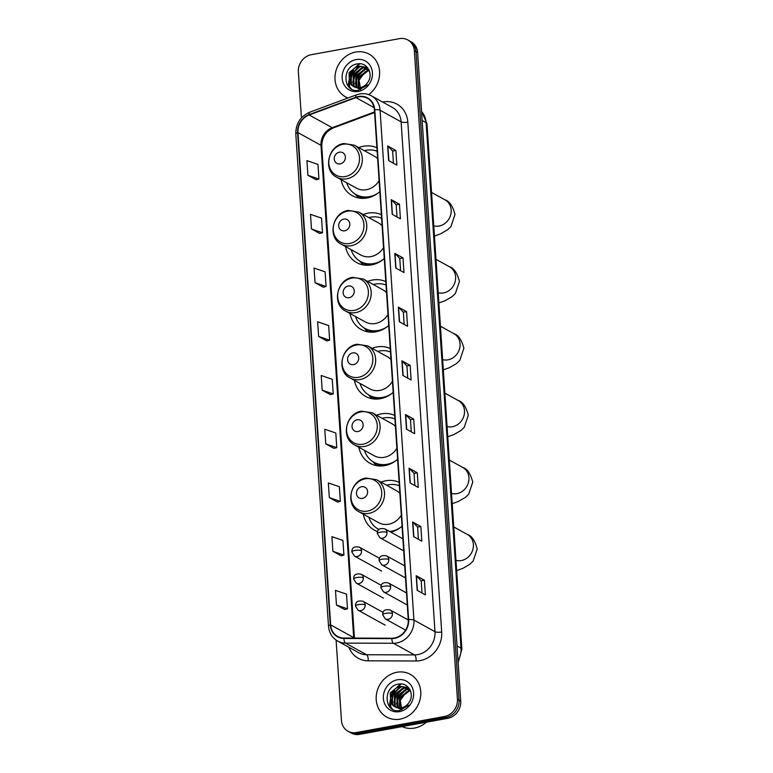 <?xml version="1.0" encoding="UTF-8"?>
<svg xmlns="http://www.w3.org/2000/svg" width="773" height="773" viewBox="0 0 773 773"><rect width="100%" height="100%" fill="white"/><g stroke="black" fill="none" stroke-linecap="round" stroke-linejoin="round"><path stroke-width="1.16" d="M399.139 482.333A26.949 23.905 -61.1 0 0 385.795 480.758A26.949 23.905 -61.1 0 0 381.012 482.139M363.31 514.18A26.949 23.905 -61.1 0 0 374.49 530.23A26.949 23.905 -61.1 0 0 377.582 531.621M394.694 415.43A26.949 23.905 -61.1 0 0 381.36 413.845A26.949 23.905 -61.1 0 0 376.567 415.227M358.875 447.277A26.949 23.905 -61.1 0 0 370.045 463.317A26.949 23.905 -61.1 0 0 384.79 465.617A26.949 23.905 -61.1 0 0 397.602 459.278M390.249 348.526A26.949 23.905 -61.1 0 0 376.915 346.942A26.949 23.905 -61.1 0 0 372.122 348.323M354.43 380.374A26.949 23.905 -61.1 0 0 365.61 396.414A26.949 23.905 -61.1 0 0 380.345 398.713A26.949 23.905 -61.1 0 0 393.157 392.365M385.804 281.623A26.949 23.905 -61.1 0 0 372.47 280.039A26.949 23.905 -61.1 0 0 367.677 281.42M349.985 313.461A26.949 23.905 -61.1 0 0 361.165 329.511A26.949 23.905 -61.1 0 0 375.91 331.801A26.949 23.905 -61.1 0 0 388.713 325.462M381.36 214.71A26.949 23.905 -61.1 0 0 368.025 213.135A26.949 23.905 -61.1 0 0 363.233 214.517M345.541 246.558A26.949 23.905 -61.1 0 0 356.72 262.607A26.949 23.905 -61.1 0 0 371.465 264.897A26.949 23.905 -61.1 0 0 384.268 258.559M376.915 147.807A26.949 23.905 -61.1 0 0 363.581 146.223A26.949 23.905 -61.1 0 0 358.788 147.604M341.096 179.655A26.949 23.905 -61.1 0 0 352.275 195.704A26.949 23.905 -61.1 0 0 367.02 197.994A26.949 23.905 -61.1 0 0 379.823 191.656M390.848 532.172A26.949 23.905 -61.1 0 0 402.047 526.181M336.11 640.131L341.444 720.417A15.257 13.527 -61.1 0 0 347.985 731.239L351.28 733.055A15.257 13.527 -61.1 0 0 359.619 734.35L447.76 718.31A15.257 13.527 -61.1 0 0 460.708 701.13L417.633 52.583A15.257 13.527 -61.1 0 0 411.091 41.761L409.439 40.853A15.257 13.527 -61.1 0 1 415.99 51.675A15.257 13.527 -61.1 0 0 409.439 40.853L407.796 39.945A15.257 13.527 -61.1 0 0 399.457 38.65L311.316 54.69A15.257 13.527 -61.1 0 0 298.368 71.87L301.422 117.883M347.985 731.239A15.257 13.527 -61.1 0 0 356.334 732.533L444.475 716.494A15.257 13.527 -61.1 0 0 457.423 699.314L459.065 700.222L415.99 51.675L459.065 700.222A15.257 13.527 -61.1 0 1 446.118 717.402A15.257 13.527 -61.1 0 0 459.065 700.222L460.708 701.13M356.334 732.533L357.976 733.442L446.118 717.402L357.976 733.442A15.257 13.527 -61.1 0 1 349.638 732.147A15.257 13.527 -61.1 0 0 357.976 733.442L359.619 734.35M355.744 52.042A24.407 21.644 -61.1 0 0 335.637 72.111A24.407 21.644 -61.1 0 0 345.502 96.847A24.407 21.644 -61.1 0 0 347.956 97.987A24.407 21.644 -61.1 0 1 345.502 96.847A24.407 21.644 -61.1 0 1 335.637 72.111A24.407 21.644 -61.1 0 1 355.744 52.042A24.407 21.644 -61.1 0 1 369.088 54.12A24.407 21.644 -61.1 0 0 355.744 52.042M396.936 672.259A24.407 21.644 -61.1 0 0 376.828 692.328A24.407 21.644 -61.1 0 0 386.693 717.064A24.407 21.644 -61.1 0 0 400.047 719.141A24.407 21.644 -61.1 0 0 420.154 699.072A24.407 21.644 -61.1 0 0 410.289 674.336A24.407 21.644 -61.1 0 0 396.936 672.259A24.407 21.644 -61.1 0 0 376.828 692.328A24.407 21.644 -61.1 0 0 386.693 717.064A24.407 21.644 -61.1 0 0 400.047 719.141A24.407 21.644 -61.1 0 0 420.154 699.072A24.407 21.644 -61.1 0 0 410.289 674.336A24.407 21.644 -61.1 0 0 396.936 672.259M358.508 96.896A16.272 14.436 118.9 0 1 367.407 98.277A16.272 14.436 118.9 0 1 374.393 109.814L408.26 619.666A16.272 14.436 118.9 0 1 391.853 638.227L343.956 638.054A16.272 14.436 118.9 0 1 337.646 636.44A16.272 14.436 118.9 0 1 330.66 624.893L297.972 132.618A16.272 14.436 118.9 0 1 309.21 114.993L355.947 97.601A16.272 14.436 118.9 0 1 358.508 96.896M358.488 96.499A16.677 14.793 -61.1 0 0 355.86 97.224L309.123 114.617A16.677 14.793 -61.1 0 0 297.595 132.685L330.293 624.961A16.677 14.793 -61.1 0 0 343.917 638.45L391.814 638.624A16.677 14.793 -61.1 0 0 408.627 619.598L374.76 109.747A16.677 14.793 -61.1 0 0 358.488 96.499M417.169 590.34L425.392 594.881L424.425 580.233L416.203 575.692L417.169 590.34M421.99 593.007L421.179 580.794L416.425 575.866A4.068 1.102 176.2 0 0 416.203 575.692M421.179 580.823L424.425 580.233M413.603 536.626L421.826 541.168L420.85 526.51L412.627 521.978L413.603 536.626M418.425 539.283L417.613 527.07L412.859 522.142A4.068 1.102 176.2 0 0 412.627 521.978M417.613 527.099L420.85 526.51M410.038 482.903L418.261 487.444L417.285 472.796L409.062 468.254L410.038 482.903M414.859 485.57L414.048 473.356L409.294 468.419A4.068 1.102 176.2 0 0 409.062 468.254M414.048 473.385L417.285 472.796M406.472 429.189L414.686 433.721L413.719 419.072L405.496 414.531L406.472 429.189M411.284 431.846L410.473 419.633L405.728 414.705A4.068 1.102 176.2 0 0 405.496 414.531M410.482 419.662L413.719 419.072M388.626 160.591L396.849 165.122L395.873 150.474L387.66 145.933L388.626 160.591M393.447 163.248L392.636 151.035L387.882 146.107A4.068 1.102 176.2 0 0 387.66 145.933M392.636 151.064L395.873 150.474M392.201 214.305L400.414 218.846L399.448 204.198L391.225 199.656L392.201 214.305M397.013 216.971L396.201 204.758L391.457 199.821A4.068 1.102 176.2 0 0 391.225 199.656M396.211 204.787L399.448 204.198M395.766 268.028L403.989 272.569L403.013 257.911L394.79 253.38L395.766 268.028M400.588 270.685L399.776 258.472L395.022 253.544A4.068 1.102 176.2 0 0 394.79 253.38M399.776 258.501L403.013 257.911M399.332 321.742L407.555 326.283L406.579 311.635L398.356 307.094L399.332 321.742M404.153 324.409L403.342 312.195L398.588 307.268A4.068 1.102 176.2 0 0 398.356 307.094M403.342 312.224L406.579 311.635M402.897 375.465L411.12 380.007L410.144 365.358L401.931 360.817L402.897 375.465M407.719 378.123L406.907 365.909L402.153 360.981A4.068 1.102 176.2 0 0 401.931 360.817M406.907 365.938L410.144 365.358M368.682 94.615A24.407 21.644 -61.1 0 0 369.088 54.12A24.407 21.644 -61.1 0 1 368.682 94.615M457.423 699.314L414.347 50.767A15.257 13.527 -61.1 0 0 407.796 39.945M329.317 497.59L340.352 501.377L339.376 486.729L328.341 482.941L329.317 497.59L337.53 502.073M332.883 551.313L343.917 555.101L342.951 540.453L331.917 536.665L332.883 551.313L341.106 555.787M336.458 605.037L347.492 608.824L346.517 594.166L335.482 590.379L336.458 605.037L344.671 609.51M318.611 336.439L329.646 340.217L328.68 325.568L317.645 321.781L318.611 336.439L326.834 340.912M315.046 282.715L326.08 286.503L325.104 271.854L314.07 268.067L315.046 282.715L323.259 287.189M311.48 228.992L322.515 232.779L321.539 218.131L310.504 214.343L311.48 228.992L319.693 233.465M307.905 175.278L318.94 179.065L317.974 164.407L306.939 160.629L307.905 175.278L316.128 179.751M325.752 443.876L336.786 447.664L335.811 433.006L324.776 429.228L325.752 443.876L333.965 448.35M322.177 390.152L333.221 393.94L332.245 379.292L321.21 375.504L322.177 390.152L330.4 394.626M333.221 393.94L330.322 394.645M329.646 340.217L326.757 340.932M326.08 286.503L323.182 287.208M322.515 232.779L319.616 233.485M318.94 179.065L316.051 179.771M336.786 447.664L333.888 448.369M340.352 501.377L337.453 502.083M343.917 555.101L341.028 555.806M347.492 608.824L344.594 609.53M358.382 87.822L358.314 77.397L367.465 70.459L369.156 70.333M358.827 87.803L358.962 77.754L368.112 70.826L369.31 70.701M356.711 87.687L356.005 86.75L355.706 75.957L364.856 69.019L368.547 69.097M357.116 87.745L356.353 76.314L365.503 69.386L368.702 69.367M355.184 87.291L353.387 85.31L353.097 74.508L362.237 67.58L367.426 68.082M355.551 87.417L354.044 85.668L353.744 74.875L362.895 67.937L367.726 68.314M353.174 86.305A11.489 10.194 -61.1 0 0 353.802 86.673A11.489 10.194 -61.1 0 0 360.083 87.658A11.489 10.194 -61.1 0 0 367.755 82.402C373.842 74.295 367.214 62.149 357.928 63.83C341.366 65.367 342.507 92.924 358.112 90.354L367.716 84.972L359.503 88.914L353.174 86.305C345.589 81.996 349.811 67.096 359.629 66.14L366.18 67.261L368.518 69.048M354.121 86.847L351.435 84.228L351.135 73.435L360.286 66.497L366.499 67.444M360.682 89.784L359.068 80.17L365.223 71.676M356.237 59.56A16.571 14.706 -61.1 0 0 342.178 78.237A16.571 14.706 -61.1 0 0 358.353 91.407A16.571 14.706 -61.1 0 0 372.422 72.73A16.571 14.706 -61.1 0 0 356.237 59.56M358.624 64.439A25.422 22.552 -61.1 0 0 355.213 67.802M353.387 70.179A25.422 22.552 -61.1 0 0 350.072 76.662M349.261 79.319A25.422 22.552 -61.1 0 0 348.497 84.073M348.459 84.692A25.422 22.552 -61.1 0 0 348.439 86.47M350.478 82.296L352.015 74.324L359.387 66.681M353.087 83.735L354.623 75.764L361.996 68.121M355.696 85.185L357.232 77.213L364.605 69.56M351.261 88.856L349.599 86.856L349.077 72.701L359.976 63.773M350.111 81.01L351.686 74.15L357.947 67.125M352.72 82.45L354.295 75.59L360.556 68.565M355.329 83.89L356.904 77.029L363.165 70.005M340.207 163.895A6.097 5.411 -61.1 0 0 345.376 157.025A6.097 5.411 -61.1 0 0 339.424 152.175A6.097 5.411 -61.1 0 0 334.245 159.054A6.097 5.411 -61.1 0 0 340.207 163.895M336.748 177.259A18.301 16.233 -61.1 0 0 346.768 178.814A18.301 16.233 -61.1 0 0 361.841 163.76A18.301 16.233 -61.1 0 0 354.44 145.208L343.84 143.536C328.003 145.498 322.631 170.504 336.748 177.259L356.45 188.129A18.301 16.233 -61.1 0 0 366.47 189.694A18.301 16.233 -61.1 0 0 379.099 180.669M377.649 158.794A18.301 16.233 -61.1 0 0 374.142 156.088L354.44 145.208M346.681 182.737A24.147 21.422 -61.1 0 0 356.092 194.612A24.147 21.422 -61.1 0 0 369.301 196.671A24.147 21.422 -61.1 0 0 378.152 193.018M377.147 151.257A24.147 21.422 -61.1 0 0 366.228 150.271A24.147 21.422 -61.1 0 0 364.373 150.696M356.092 194.612L356.913 195.067A24.147 21.422 -61.1 0 0 370.132 197.125A24.147 21.422 -61.1 0 0 370.798 196.989M358.846 198.023A26.437 23.451 118.9 0 1 357.773 196.951L354.981 193.946M344.652 230.808A6.097 5.411 -61.1 0 0 349.821 223.928A6.097 5.411 -61.1 0 0 343.869 219.088A6.097 5.411 -61.1 0 0 338.69 225.958A6.097 5.411 -61.1 0 0 344.652 230.808M341.193 244.162A18.301 16.233 -61.1 0 0 351.213 245.717A18.301 16.233 -61.1 0 0 366.286 230.663A18.301 16.233 -61.1 0 0 358.885 212.111L348.285 210.44C332.448 212.401 327.076 237.408 341.193 244.162L360.894 255.042A18.301 16.233 -61.1 0 0 370.914 256.597A18.301 16.233 -61.1 0 0 383.543 247.573M382.094 225.697A18.301 16.233 -61.1 0 0 378.586 222.991L358.885 212.111M351.126 249.65A24.147 21.422 -61.1 0 0 360.537 261.516A24.147 21.422 -61.1 0 0 373.746 263.574A24.147 21.422 -61.1 0 0 382.596 259.921M381.591 218.16A24.147 21.422 -61.1 0 0 370.663 217.184A24.147 21.422 -61.1 0 0 368.818 217.6M360.537 261.516L361.358 261.97A24.147 21.422 -61.1 0 0 374.567 264.028A24.147 21.422 -61.1 0 0 375.243 263.893M363.291 264.936A26.437 23.451 118.9 0 1 362.218 263.854L359.426 260.859M349.087 297.711A6.097 5.411 -61.1 0 0 354.266 290.841A6.097 5.411 -61.1 0 0 348.314 285.991A6.097 5.411 -61.1 0 0 343.135 292.861A6.097 5.411 -61.1 0 0 349.087 297.711M345.637 311.065A18.301 16.233 -61.1 0 0 355.657 312.621A18.301 16.233 -61.1 0 0 370.731 297.566A18.301 16.233 -61.1 0 0 363.329 279.024L352.73 277.343C336.893 279.304 331.52 304.311 345.637 311.065L365.339 321.945A18.301 16.233 -61.1 0 0 375.349 323.501A18.301 16.233 -61.1 0 0 387.988 314.485M386.529 292.6A18.301 16.233 -61.1 0 0 383.031 289.894L363.329 279.024M355.57 316.553A24.147 21.422 -61.1 0 0 364.982 328.428A24.147 21.422 -61.1 0 0 378.19 330.477A24.147 21.422 -61.1 0 0 387.041 326.834M386.036 285.063A24.147 21.422 -61.1 0 0 375.108 284.087A24.147 21.422 -61.1 0 0 373.262 284.503M364.982 328.428L365.803 328.883A24.147 21.422 -61.1 0 0 379.012 330.931A24.147 21.422 -61.1 0 0 379.688 330.796M367.735 331.839A26.437 23.451 118.9 0 1 366.663 330.767L363.87 327.762M353.532 364.614A6.097 5.411 -61.1 0 0 358.711 357.744A6.097 5.411 -61.1 0 0 352.759 352.894A6.097 5.411 -61.1 0 0 347.579 359.764A6.097 5.411 -61.1 0 0 353.532 364.614M350.082 377.968A18.301 16.233 -61.1 0 0 360.092 379.533A18.301 16.233 -61.1 0 0 375.176 364.479A18.301 16.233 -61.1 0 0 367.774 345.927L357.174 344.246C341.337 346.217 335.965 371.214 350.082 377.968L369.784 388.848A18.301 16.233 -61.1 0 0 379.794 390.404A18.301 16.233 -61.1 0 0 392.433 381.389M390.974 359.503A18.301 16.233 -61.1 0 0 387.476 356.807L367.774 345.927M360.015 383.456A24.147 21.422 -61.1 0 0 369.426 395.332A24.147 21.422 -61.1 0 0 382.635 397.38A24.147 21.422 -61.1 0 0 391.486 393.737M390.481 351.976A24.147 21.422 -61.1 0 0 379.553 350.99A24.147 21.422 -61.1 0 0 377.707 351.406M369.426 395.332L370.248 395.786A24.147 21.422 -61.1 0 0 383.456 397.834A24.147 21.422 -61.1 0 0 384.133 397.709M372.18 398.742A26.437 23.451 118.9 0 1 371.108 397.67L368.315 394.665M357.976 431.518A6.097 5.411 -61.1 0 0 363.155 424.648A6.097 5.411 -61.1 0 0 357.203 419.797A6.097 5.411 -61.1 0 0 352.024 426.677A6.097 5.411 -61.1 0 0 357.976 431.518M354.527 444.881A18.301 16.233 -61.1 0 0 364.537 446.436A18.301 16.233 -61.1 0 0 379.62 431.382A18.301 16.233 -61.1 0 0 372.219 412.83L361.619 411.159C345.773 413.12 340.41 438.127 354.527 444.881L374.229 455.751A18.301 16.233 -61.1 0 0 384.239 457.316A18.301 16.233 -61.1 0 0 396.878 448.292M395.418 426.416A18.301 16.233 -61.1 0 0 391.921 423.71L372.219 412.83M364.46 450.359A24.147 21.422 -61.1 0 0 373.871 462.235A24.147 21.422 -61.1 0 0 387.08 464.293A24.147 21.422 -61.1 0 0 395.931 460.64M394.916 418.879A24.147 21.422 -61.1 0 0 383.997 417.893A24.147 21.422 -61.1 0 0 382.152 418.319M373.871 462.235L374.692 462.689A24.147 21.422 -61.1 0 0 387.901 464.747A24.147 21.422 -61.1 0 0 388.577 464.612M376.625 465.646A26.437 23.451 118.9 0 1 375.552 464.573L372.75 461.568M362.421 498.43A6.097 5.411 -61.1 0 0 367.6 491.551A6.097 5.411 -61.1 0 0 361.648 486.71A6.097 5.411 -61.1 0 0 356.469 493.58A6.097 5.411 -61.1 0 0 362.421 498.43M358.972 511.784A18.301 16.233 -61.1 0 0 368.982 513.34A18.301 16.233 -61.1 0 0 384.065 498.285A18.301 16.233 -61.1 0 0 376.664 479.733L366.064 478.062C350.217 480.023 344.855 505.03 358.972 511.784L378.673 522.664A18.301 16.233 -61.1 0 0 388.684 524.22A18.301 16.233 -61.1 0 0 401.322 515.195M399.863 493.319A18.301 16.233 -61.1 0 0 396.365 490.613L376.664 479.733M389.563 531.457A24.147 21.422 -61.1 0 0 391.524 531.196A24.147 21.422 -61.1 0 0 400.375 527.544M399.361 485.782A24.147 21.422 -61.1 0 0 388.442 484.797A24.147 21.422 -61.1 0 0 386.597 485.222M390.384 531.911A24.147 21.422 -61.1 0 0 392.346 531.65A24.147 21.422 -61.1 0 0 393.022 531.515M368.905 517.263A24.147 21.422 -61.1 0 0 378.316 529.138A24.147 21.422 -61.1 0 0 379.002 529.505L378.316 529.138M402.047 726.63A25.422 22.552 -61.1 0 0 414.502 728.06A25.422 22.552 -61.1 0 0 426.464 722.185M399.573 708.039L399.506 697.613L408.656 690.685L410.357 690.55M400.018 708.02L400.163 697.971L409.313 691.043L410.502 690.927M397.902 707.904L397.196 706.966L396.897 696.173L406.047 689.236L409.738 689.313M398.308 707.962L397.554 696.531L406.695 689.603L409.893 689.584M396.375 707.517L394.588 705.527L394.288 694.734L403.438 687.796L408.627 688.299M396.742 707.633L395.235 705.884L394.945 695.091L404.086 688.163L408.917 688.53M394.375 706.522A11.489 10.194 -61.1 0 0 394.993 706.899A11.489 10.194 -61.1 0 0 401.284 707.875A11.489 10.194 -61.1 0 0 408.946 702.628C415.033 694.512 408.405 682.366 399.119 684.047C382.558 685.583 383.708 713.141 399.303 710.571L408.907 705.189L400.694 709.141L394.375 706.522C386.79 702.213 391.003 687.323 400.829 686.356L407.371 687.477L409.709 689.265M395.312 707.063L392.626 704.445L392.326 693.652L401.477 686.714L407.7 687.67M401.873 710L400.269 700.396L406.414 691.893M397.438 679.776A16.571 14.706 -61.1 0 0 383.369 698.454A16.571 14.706 -61.1 0 0 399.544 711.624A16.571 14.706 -61.1 0 0 413.613 692.946A16.571 14.706 -61.1 0 0 397.438 679.776M399.815 684.656A25.422 22.552 -61.1 0 0 396.404 688.028M394.588 690.395A25.422 22.552 -61.1 0 0 391.264 696.879M390.452 699.536A25.422 22.552 -61.1 0 0 389.689 704.29M389.66 704.908A25.422 22.552 -61.1 0 0 389.631 706.686M391.669 702.522L393.206 694.54L400.588 686.897M394.278 703.961L395.815 695.99L403.197 688.337M396.887 705.401L398.433 697.43L405.806 689.777M392.462 709.073L390.79 707.073L390.268 692.927L401.177 683.989M391.302 701.227L392.887 694.367L399.148 687.342M393.911 702.667L395.496 695.806L401.757 688.782M396.52 704.106L398.105 697.246L404.366 690.221M458.022 660.654A20.34 18.04 -61.1 0 0 461.017 648.151L426.116 122.675A20.34 18.04 -61.1 0 0 421.546 111.544M422.145 120.482L426.116 122.675A10.165 2.754 -3.8 0 1 426.976 123.69L461.877 649.165A10.165 2.754 -3.8 0 0 461.017 648.151L457.046 645.957M417.633 52.583L414.347 50.767M447.76 718.31L444.475 716.494M382.606 102.017A25.422 22.552 118.9 0 1 407.815 122.144L441.683 631.995A5.082 1.372 -3.8 0 1 434.986 631.696L401.119 121.854A20.34 18.04 -61.1 0 0 392.394 107.428L371.349 95.804A20.34 18.04 118.9 0 1 380.074 110.23A5.082 1.372 176.2 0 0 374.76 109.747M441.683 631.995A25.422 22.552 118.9 0 1 420.106 660.625A25.422 22.552 118.9 0 1 416.058 660.992L368.151 660.818A25.422 22.552 118.9 0 1 348.913 647.301M417.729 654.615A20.34 18.04 -61.1 0 0 434.986 631.696L413.942 620.081A20.34 18.04 118.9 0 1 393.438 643.281L345.541 643.107A20.34 18.04 118.9 0 1 337.656 641.088L358.701 652.712A20.34 18.04 -61.1 0 0 366.586 654.731L414.483 654.905A20.34 18.04 -61.1 0 0 417.729 654.615M371.349 95.804C367.726 93.842 363.822 93.233 359.638 93.958L356.372 94.857A5.082 1.633 69.6 0 0 355.86 97.224M356.372 94.857L309.635 112.249C300.397 116.414 295.779 123.622 295.798 133.874A5.082 1.372 -3.8 0 1 297.595 132.685M330.293 624.961A5.082 1.372 176.2 0 0 328.496 626.149C329.105 632.865 332.158 637.841 337.656 641.088M343.917 638.45A5.082 2.116 90.2 0 0 345.541 643.107L366.586 654.731A5.082 2.116 -89.8 0 1 368.151 660.818M309.635 112.249A5.082 1.633 69.6 0 0 309.123 114.617M391.814 638.624A5.082 2.116 90.2 0 0 393.438 643.281L414.483 654.905A5.082 2.116 -89.8 0 1 416.058 660.992M408.627 619.598A5.082 1.372 -3.8 0 1 413.942 620.081L380.074 110.23L401.119 121.854A5.082 1.372 -3.8 0 0 407.815 122.144M330.66 624.893L353.686 637.609A16.272 14.436 -61.1 0 0 353.725 638.092M355.947 97.601L374.093 107.621M309.21 114.993L332.235 127.7A16.272 14.436 -61.1 0 0 320.988 145.324L353.686 637.609A9.15 2.474 -3.8 0 1 354.295 638.092M374.538 111.959L332.235 127.7A9.15 2.937 -110.4 0 0 333.395 127.883C325.771 131.391 321.897 137.507 321.771 146.232L354.44 638.092M297.972 132.618L320.988 145.324A9.15 2.474 -3.8 0 1 321.771 146.232M403.129 375.591L402.153 360.981M399.564 321.868L398.588 307.268M395.989 268.154L395.022 253.544M392.423 214.43L391.457 199.821M388.858 160.716L387.882 146.107M406.695 429.315L405.728 414.705M410.26 483.028L409.294 468.419M413.835 536.752L412.859 522.142M417.401 590.466L416.425 575.866M431.547 192.429L445.055 199.888A14.233 12.629 118.9 0 1 451.161 209.985A14.233 12.629 118.9 0 1 439.083 226.025A14.233 12.629 118.9 0 1 433.759 225.813M345.222 176.582A16.813 14.919 -61.1 0 0 359.484 157.634A16.813 14.919 -61.1 0 0 343.067 144.28A16.813 14.919 -61.1 0 0 328.805 163.219A16.813 14.919 -61.1 0 0 345.222 176.582M355.783 194.438A24.378 21.625 -61.1 0 0 364.856 198.284M435.991 259.332L449.5 266.791A14.233 12.629 118.9 0 1 455.606 276.889A14.233 12.629 118.9 0 1 443.528 292.928A14.233 12.629 118.9 0 1 438.204 292.716M349.657 243.485A16.813 14.919 -61.1 0 0 363.928 224.547A16.813 14.919 -61.1 0 0 347.512 211.184A16.813 14.919 -61.1 0 0 333.25 230.132A16.813 14.919 -61.1 0 0 349.657 243.485M360.228 261.342A24.378 21.625 -61.1 0 0 369.301 265.187M440.436 326.235L453.944 333.694A14.233 12.629 118.9 0 1 460.051 343.792A14.233 12.629 118.9 0 1 447.973 359.832A14.233 12.629 118.9 0 1 442.649 359.619M354.102 310.388A16.813 14.919 -61.1 0 0 368.373 291.45A16.813 14.919 -61.1 0 0 351.957 278.087A16.813 14.919 -61.1 0 0 337.695 297.035A16.813 14.919 -61.1 0 0 354.102 310.388M364.672 328.254A24.378 21.625 -61.1 0 0 373.746 332.1M444.881 393.138L458.389 400.598A14.233 12.629 118.9 0 1 464.496 410.695A14.233 12.629 118.9 0 1 452.418 426.735A14.233 12.629 118.9 0 1 447.094 426.532M358.546 377.301A16.813 14.919 -61.1 0 0 372.818 358.353A16.813 14.919 -61.1 0 0 356.401 345A16.813 14.919 -61.1 0 0 342.13 363.938A16.813 14.919 -61.1 0 0 358.546 377.301M369.117 395.158A24.378 21.625 -61.1 0 0 378.19 399.003M449.316 460.041L462.834 467.51A14.233 12.629 118.9 0 1 468.94 477.608A14.233 12.629 118.9 0 1 456.862 493.647A14.233 12.629 118.9 0 1 451.538 493.435M362.991 444.204A16.813 14.919 -61.1 0 0 377.263 425.256A16.813 14.919 -61.1 0 0 360.846 411.903A16.813 14.919 -61.1 0 0 346.575 430.841A16.813 14.919 -61.1 0 0 362.991 444.204M373.562 462.061A24.378 21.625 -61.1 0 0 382.635 465.906M453.761 526.954L467.279 534.414A14.233 12.629 118.9 0 1 473.385 544.511A14.233 12.629 118.9 0 1 461.307 560.551A14.233 12.629 118.9 0 1 455.983 560.338M367.436 511.108A16.813 14.919 -61.1 0 0 381.707 492.169A16.813 14.919 -61.1 0 0 365.291 478.806A16.813 14.919 -61.1 0 0 351.019 497.744A16.813 14.919 -61.1 0 0 367.436 511.108M378.007 528.964A24.378 21.625 -61.1 0 0 378.886 529.611M387.022 532.462A5.082 4.512 -61.1 0 0 384.838 528.858C379.698 527.804 377.185 529.399 377.311 533.641A5.082 1.372 -3.8 0 1 380.326 532.172A5.082 1.372 176.2 0 1 387.022 532.462A5.082 4.512 -61.1 0 1 382.703 538.192A5.082 4.512 -61.1 0 1 379.92 537.757L377.311 533.641M388.819 559.517A5.082 4.512 -61.1 0 0 386.635 555.913C381.495 554.859 378.983 556.454 379.108 560.696A5.082 1.372 -3.8 0 1 382.123 559.227A5.082 1.372 176.2 0 1 388.819 559.517A5.082 4.512 -61.1 0 1 384.5 565.247A5.082 4.512 -61.1 0 1 381.717 564.812L379.108 560.696M390.616 586.572A5.082 4.512 -61.1 0 0 388.433 582.968C383.292 581.914 380.78 583.509 380.905 587.751A5.082 1.372 -3.8 0 1 383.92 586.282A5.082 1.372 176.2 0 1 390.616 586.572A5.082 4.512 -61.1 0 1 386.297 592.302A5.082 4.512 -61.1 0 1 383.514 591.867L380.905 587.751M392.413 613.627A5.082 4.512 -61.1 0 0 390.23 610.023C385.089 608.969 382.577 610.564 382.703 614.806A5.082 1.372 -3.8 0 1 385.717 613.337A5.082 1.372 176.2 0 1 392.413 613.627A5.082 4.512 -61.1 0 1 388.094 619.357A5.082 4.512 -61.1 0 1 385.312 618.922L382.703 614.806M361.571 550.782A5.082 4.512 -61.1 0 0 359.387 547.178C354.247 546.125 351.734 547.719 351.86 551.961A5.082 1.372 -3.8 0 1 354.875 550.492A5.082 1.372 176.2 0 1 361.571 550.782A5.082 4.512 -61.1 0 1 357.252 556.512A5.082 4.512 -61.1 0 1 354.469 556.077L351.86 551.961M363.368 577.837A5.082 4.512 -61.1 0 0 361.184 574.233C356.044 573.18 353.532 574.774 353.657 579.016A5.082 1.372 -3.8 0 1 356.672 577.547A5.082 1.372 176.2 0 1 363.368 577.837A5.082 4.512 -61.1 0 1 359.049 583.567A5.082 4.512 -61.1 0 1 356.266 583.132L353.657 579.016M365.165 604.892A5.082 4.512 -61.1 0 0 362.981 601.288C357.841 600.235 355.329 601.829 355.454 606.071A5.082 1.372 -3.8 0 1 358.469 604.602A5.082 1.372 176.2 0 1 365.165 604.892A5.082 4.512 -61.1 0 1 360.846 610.622A5.082 4.512 -61.1 0 1 358.063 610.187L355.454 606.071M421.536 111.389L426.976 123.69M458.147 662.587L461.877 649.165M295.798 133.874L328.496 626.149M374.576 112.558L333.395 127.883M445.055 199.888C449.413 201.115 452.727 205.966 454.988 214.45L450.949 226.557L447.635 229.765L440.465 233.89L434.445 236.055M449.5 266.791C453.857 268.018 457.162 272.869 459.433 281.353L455.384 293.469L452.079 296.668L444.91 300.803L438.89 302.958M453.944 333.694C458.302 334.922 461.607 339.772 463.877 348.256L459.829 360.373L456.524 363.571L449.355 367.706L443.335 369.861M458.389 400.598C462.747 401.825 466.051 406.685 468.312 415.159L464.273 427.276L460.969 430.484L453.799 434.61L447.77 436.774M462.834 467.51C467.192 468.738 470.496 473.588 472.757 482.072L468.718 494.179L465.414 497.387L458.244 501.513L452.215 503.677M467.279 534.414C471.636 535.641 474.941 540.491 477.202 548.975L473.163 561.082L469.858 564.29L462.689 568.426L456.659 570.58M377.195 528.471L378.567 529.949M402.888 538.82L384.838 528.858M403.69 550.878L379.92 537.757M404.685 565.875L386.635 555.913M405.487 577.933L381.717 564.812M406.482 592.93L388.433 582.968M407.284 604.988L383.514 591.867M408.279 619.985L390.23 610.023M405.593 630.121L385.312 618.922M379.533 558.299L359.387 547.178M381.601 571.054L354.469 556.077M381.331 585.354L361.184 574.233M383.398 598.109L356.266 583.132M383.128 612.409L362.981 601.288M385.196 625.164L358.063 610.187"/></g></svg>

